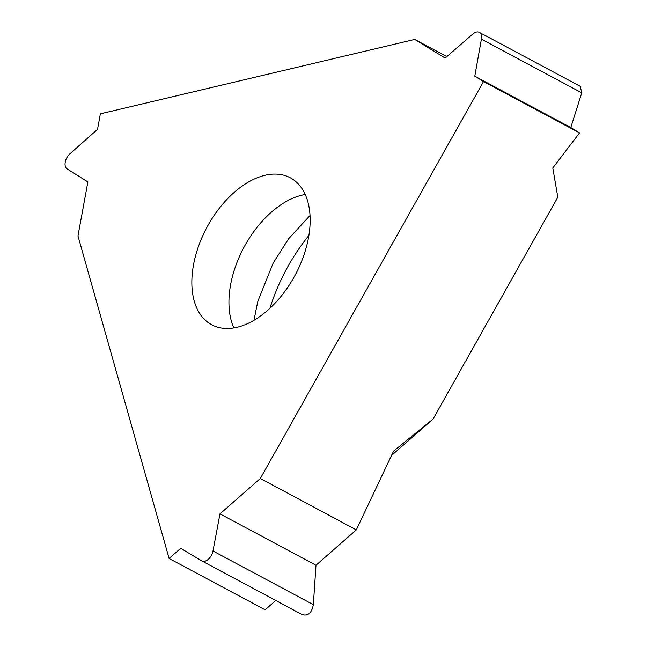<?xml version="1.0" encoding="UTF-8"?>
<svg xmlns="http://www.w3.org/2000/svg" width="647" height="647" viewBox="0 0 647 647"><rect width="100%" height="100%" fill="white"/><g stroke="black" fill="none" stroke-linecap="round" stroke-linejoin="round"><path stroke-width="0.97" d="M391.492 455.52L433.078 419.054L557.819 197.214L552.789 167.953L557.819 197.214L433.078 419.054L393.594 451.08L356.327 529.861L260.32 478.505L219.972 513.88L212.984 550.985A9.584 5.766 118.1 0 1 201.864 560.941A9.584 5.766 118.1 0 1 201.718 560.86L180.707 548.316L169.118 558.482L77.963 235.929L87.879 181.92L67.126 168.907A9.584 5.766 118.1 0 1 69.892 153.824L97.527 129.36L100.374 113.84L414.727 39.435L445.16 58.06L472.9 33.976A9.584 5.766 118.1 0 1 479.298 32.35A9.584 5.766 118.1 0 1 481.4 39.176L474.785 76.192L570.791 127.548L579.534 132.902L552.789 167.953L579.534 132.902L483.527 81.538L260.32 478.505M269.936 308.255A135.886 81.773 118.1 0 1 308.902 235.427M581.758 92.861L570.791 127.548L581.758 92.861L580.246 86.35L581.758 92.861L481.4 39.176M265.124 609.838L275.792 600.489L265.124 609.838L169.118 558.482M313.35 604.67C311.733 613.065 307.972 616.356 302.084 614.553C307.972 616.356 311.733 613.065 313.35 604.67L315.987 565.243L313.35 604.67L212.984 550.985M201.864 560.941L302.084 614.553M356.327 529.861L315.987 565.243L356.327 529.861L393.594 451.08L433.078 419.054M446.826 56.612L414.727 39.435M474.785 76.192L483.527 81.538M237.061 327.285A83.342 50.159 -61.9 0 0 303.427 256.463A83.342 50.159 -61.9 0 0 290.317 177.796A83.342 50.159 -61.9 0 0 264.955 175.297A83.342 50.159 -61.9 0 0 198.58 246.111A83.342 50.159 -61.9 0 0 211.69 324.778A83.342 50.159 -61.9 0 0 237.061 327.285M219.972 513.88L315.987 565.243M579.534 132.902L570.791 127.548M233.858 327.924A83.342 50.159 118.1 0 1 242.787 249.54A83.342 50.159 118.1 0 1 302.044 195.135A83.342 50.159 118.1 0 1 305.238 194.496M479.298 32.35L580.246 86.35M310.042 215.475L288.691 238.694L273.212 262.981L257.773 301.453L253.98 320.281"/></g></svg>
